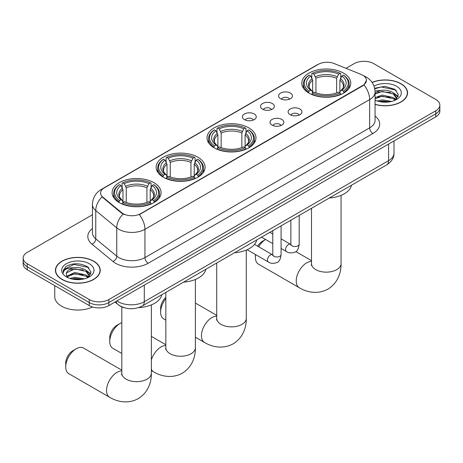 <?xml version="1.0" encoding="UTF-8"?>
<svg xmlns="http://www.w3.org/2000/svg" width="463" height="463" viewBox="0 0 463 463"><rect width="100%" height="100%" fill="white"/><g stroke="black" fill="none" stroke-linecap="round" stroke-linejoin="round"><path stroke-width="0.69" d="M248.81 127.852A24.481 14.133 0 0 0 222.13 124.784A24.481 14.133 0 0 0 207.019 137.847A24.481 14.133 0 0 0 214.19 147.836A24.481 14.133 0 0 0 240.87 150.903A24.481 14.133 0 0 0 255.981 137.847A24.481 14.133 0 0 0 248.81 127.852M197.927 157.229A24.481 14.133 0 0 0 171.246 154.167A24.481 14.133 0 0 0 156.135 167.224A24.481 14.133 0 0 0 163.306 177.219A24.481 14.133 0 0 0 189.98 180.281A24.481 14.133 0 0 0 205.097 167.224A24.481 14.133 0 0 0 197.927 157.229M153.901 182.648A24.481 14.133 0 0 0 127.221 179.586A24.481 14.133 0 0 0 112.11 192.643A24.481 14.133 0 0 0 119.28 202.638A24.481 14.133 0 0 0 145.955 205.699A24.481 14.133 0 0 0 161.066 192.643A24.481 14.133 0 0 0 153.901 182.648M343.592 73.131A24.481 14.133 0 0 0 316.912 70.063A24.481 14.133 0 0 0 301.801 83.126A24.481 14.133 0 0 0 308.971 93.115A24.481 14.133 0 0 0 335.646 96.182A24.481 14.133 0 0 0 350.763 83.126A24.481 14.133 0 0 0 343.592 73.131M280.619 98.735A6.928 3.999 180 0 1 279.247 97.606A6.928 3.999 180 0 1 281.539 92.635A6.928 3.999 180 0 1 290.417 93.08A6.928 3.999 180 0 1 291.794 97.606A6.928 3.999 180 0 1 280.619 98.735M289.578 99.151A4.155 2.402 0 0 0 288.461 97.982A4.155 2.402 0 0 0 284.363 97.375A4.155 2.402 0 0 0 281.463 99.151M262.527 109.181A6.928 3.999 180 0 1 261.155 108.053A6.928 3.999 180 0 1 263.447 103.081A6.928 3.999 180 0 1 272.325 103.527A6.928 3.999 180 0 1 273.702 108.053A6.928 3.999 180 0 1 262.527 109.181M271.48 109.598A4.155 2.402 0 0 0 270.369 108.429A4.155 2.402 0 0 0 266.271 107.821A4.155 2.402 0 0 0 263.372 109.598M244.435 119.628A6.928 3.999 180 0 1 243.058 118.499A6.928 3.999 180 0 1 245.355 113.528A6.928 3.999 180 0 1 254.233 113.973A6.928 3.999 180 0 1 255.605 118.499A6.928 3.999 180 0 1 244.435 119.628M253.388 120.044A4.155 2.402 0 0 0 252.271 118.875A4.155 2.402 0 0 0 248.18 118.268A4.155 2.402 0 0 0 245.28 120.044M290.127 114.668A6.928 3.999 180 0 1 288.75 113.539A6.928 3.999 180 0 1 291.048 108.568A6.928 3.999 180 0 1 299.926 109.013A6.928 3.999 180 0 1 301.297 113.539A6.928 3.999 180 0 1 290.127 114.668M299.081 115.084A4.155 2.402 0 0 0 297.964 113.915A4.155 2.402 0 0 0 293.866 113.308A4.155 2.402 0 0 0 290.972 115.084M272.03 125.114A6.928 3.999 180 0 1 270.658 123.986A6.928 3.999 180 0 1 272.95 119.014A6.928 3.999 180 0 1 281.828 119.46A6.928 3.999 180 0 1 283.206 123.986A6.928 3.999 180 0 1 272.03 125.114M280.983 125.531A4.155 2.402 0 0 0 279.872 124.362A4.155 2.402 0 0 0 275.774 123.754A4.155 2.402 0 0 0 272.875 125.531M361.128 74.433A12.472 7.2 180 0 1 362.795 75.243A12.472 7.2 180 0 1 366.447 80.331A12.472 7.2 180 0 1 362.795 85.423L140.706 213.646A12.472 7.2 180 0 1 121.671 212.685L102.838 197.157A12.472 7.2 180 0 1 100.581 193.03A12.472 7.2 180 0 1 104.239 187.937L318.266 64.369A12.472 7.2 180 0 1 334.234 63.564L361.128 74.433M124.46 307.785A13.855 7.998 180 0 1 118.864 305.169M375.065 104.418A22.403 12.935 0 0 0 407.567 92.872A22.403 12.935 0 0 0 401.01 83.728A22.403 12.935 0 0 0 372.067 82.385M93.671 261.167A22.403 12.935 0 0 0 69.259 258.36A22.403 12.935 0 0 0 55.433 270.311A22.403 12.935 0 0 0 61.99 279.455A22.403 12.935 0 0 0 86.407 282.262A22.403 12.935 0 0 0 100.234 270.311A22.403 12.935 0 0 0 93.671 261.167M55.664 271.474A22.403 12.935 0 0 0 55.583 271.822M366.447 80.331L364.005 84.92L362.795 85.794L139.299 214.647A16.164 9.335 60 0 1 144.948 229.301A18.474 10.666 180 0 1 118.823 229.301A18.474 10.666 180 0 1 116.751 227.871L95.766 210.572A18.474 10.666 180 0 1 92.426 204.455L92.426 232.739A18.474 10.666 0 0 0 95.766 238.856L116.751 256.161A18.474 10.666 0 0 0 118.823 257.584A18.474 10.666 0 0 0 144.948 257.584L369.653 127.852A18.474 10.666 0 0 0 375.065 120.311L375.065 92.021A18.474 10.666 180 0 1 369.653 99.568A16.164 9.335 -120 0 0 364.005 84.92M92.426 214.745L27.207 252.399A13.855 7.998 0 0 0 23.15 258.053L23.15 264.089A13.855 7.998 0 0 0 27.207 269.744L89.261 305.574L89.261 302.553A13.855 7.998 0 0 0 108.857 302.553L435.793 113.805A13.855 7.998 0 0 0 439.85 108.145A13.855 7.998 0 0 1 435.793 113.805L108.857 302.553A13.855 7.998 0 0 1 89.261 302.553L27.207 266.729L89.261 302.553L89.261 299.538A13.855 7.998 0 0 0 108.857 299.538L435.793 110.784A13.855 7.998 0 0 0 439.85 105.13A13.855 7.998 0 0 0 435.793 99.47L373.739 63.645A13.855 7.998 0 0 0 354.143 63.645L346.029 68.327M23.15 261.074A13.855 7.998 0 0 0 27.207 266.729A13.855 7.998 0 0 1 23.15 261.074M124.472 214.647L121.671 213.235L101.999 196.856A16.164 10.811 129.5 0 0 95.766 210.572L95.766 238.856A4.618 3.091 -50.5 0 1 91.987 244.157A23.092 13.334 180 0 1 92.426 228.508M23.15 258.053A13.855 7.998 0 0 0 27.207 263.713L89.261 299.538M100.083 271.822A22.403 12.935 0 0 0 100.002 271.474M407.417 94.383A22.403 12.935 0 0 0 407.336 94.035M89.261 305.574A13.855 7.998 0 0 0 108.857 305.574L435.793 116.821A13.855 7.998 0 0 0 439.85 111.161L439.85 105.13M375.065 104.268A22.172 12.802 0 0 0 407.336 92.872A22.172 12.802 0 0 0 400.842 83.82A22.172 12.802 0 0 0 372.154 82.512M377.281 101.021L382.178 99.823L391.669 101.42M379.197 101.547L382.178 101.021L389.678 101.837M375.065 97.624L382.178 95.037L393.33 97.56L395.709 99.823M375.065 98.822L382.178 96.235L393.33 98.758L395.089 100.239M375.036 90.991L381.535 90.314A11.546 6.667 0 0 0 375.065 93.416M381.535 90.314C385.968 89.851 389.898 90.667 393.33 92.768L396.716 98.087L396.635 98.966M375.065 94.035L382.178 91.442L393.33 93.966L396.675 98.688M375.065 99.921L375.557 100.378M375.065 100.158A16.164 9.335 0 0 0 396.6 99.47A16.164 9.335 0 0 0 396.6 86.274A16.164 9.335 0 0 0 374.006 86.124M395.28 100.153L398.388 94.689L394.846 89.313L384.851 86.326L374.642 88.265M374.752 88.78L381.356 86.98L395.576 89.978L396.27 90.453M377.785 92.432L381.356 91.767L390.5 92.542M395.454 94.689L398.024 96.836M377.785 97.218L381.356 96.559L390.5 97.328M395.454 99.476L395.83 99.724M379.51 101.617L381.356 101.345L389.505 101.866M394.088 93.318L398.168 96.408M394.088 98.11L396.212 99.389M62.158 279.363A22.172 12.802 0 0 0 86.315 282.135A22.172 12.802 0 0 0 100.002 270.311A22.172 12.802 0 0 0 93.509 261.259A22.172 12.802 0 0 0 69.346 258.487A22.172 12.802 0 0 0 55.664 270.311A22.172 12.802 0 0 0 62.158 279.363M54.738 285.642L54.738 296.708A23.092 13.334 0 0 0 61.504 306.141A23.092 13.334 0 0 0 92.559 306.981M69.948 278.46L74.844 277.262L84.335 278.853M71.863 278.986L74.844 278.46L82.345 279.276M87.947 277.592L91.055 272.128L87.507 266.752C79.914 262.828 72.668 262.781 65.769 266.613L63.107 271.492L63.362 273.06C63.512 269.547 67.123 267.776 74.202 267.753A11.546 6.667 0 0 0 66.284 274.084A11.546 6.667 0 0 0 66.846 276.133L74.844 272.476L85.996 274.999L88.375 277.262M67.233 276.77L74.844 273.674L85.996 276.197L87.756 277.678M74.202 267.753C78.629 267.29 82.564 268.106 85.996 270.207L89.382 275.526L89.301 276.405M66.29 274.212L66.678 272.8L74.844 268.881L85.996 271.405L89.342 276.127M66.846 276.133L68.223 277.817M89.261 263.713A16.164 9.335 0 0 0 66.4 263.713A16.164 9.335 0 0 0 66.4 276.909A16.164 9.335 0 0 0 89.266 276.909A16.164 9.335 0 0 0 89.261 263.713M63.113 271.602L63.61 269.628L74.022 264.414L88.242 267.417L88.937 267.892M70.451 269.865L74.022 269.206L83.166 269.981M88.12 272.122L90.684 274.275M70.451 274.657L74.022 273.998L83.166 274.767M88.12 276.915L88.497 277.163M72.17 279.056L74.022 278.784L82.171 279.305M86.755 270.757L90.835 273.847M86.755 275.549L88.873 276.828M257.7 246.223A10.163 5.869 -60 0 1 262.59 241.182L265.554 239.469A14.781 8.531 120 0 0 258.655 246.779M255.657 254.644A14.781 8.531 120 0 0 255.408 257.399A14.781 8.531 120 0 0 258.47 264.165L299.295 287.731A14.781 8.531 -60 0 1 297.026 275.89A14.781 8.531 -60 0 1 306.685 262.862A14.781 8.531 -60 0 1 311.501 261.445M308.532 92.855L309.186 91.107A21.987 12.692 0 0 1 309.186 75.139L310.696 76.013A19.863 11.465 0 0 0 310.696 90.233L312.189 91.084L312.675 92.866M312.675 92.137L312.675 80.197L310.696 76.013M311.796 77.906L311.796 73.629L312.456 73.252A21.987 12.692 0 0 1 340.108 73.252L338.598 74.126A19.863 11.465 0 0 0 313.966 74.126L315.94 78.311L315.94 92.913M336.624 92.913L336.624 78.311L338.598 74.126M329.332 198.002A25.401 14.666 0 0 0 351.498 185.206M311.796 94.128A22.907 13.224 0 0 0 340.762 94.128L340.108 92.994A21.987 12.692 0 0 1 312.456 92.994L311.796 94.516M340.762 94.516L340.762 94.128M309.186 75.139L308.532 75.515A22.907 13.224 0 0 0 303.369 83.878A22.907 13.224 0 0 0 308.532 92.241M340.108 73.252L340.762 73.629L340.762 77.906M312.456 92.994L313.966 92.12A19.863 11.465 0 0 0 338.598 92.12L340.108 92.994M310.696 90.233L309.186 91.107M313.966 74.126L312.456 73.252M312.189 78.583A17.768 10.255 0 0 0 312.189 91.084L312.276 91.136C309.753 88.699 308.723 87.038 309.191 86.164A17.09 9.868 0 0 1 312.675 80.197M344.032 92.241A22.907 13.224 0 0 0 349.189 83.878A22.907 13.224 0 0 0 344.032 75.515L343.372 75.139A21.987 12.692 0 0 1 343.372 91.107L344.032 92.855M343.372 91.107L341.862 90.233A19.863 11.465 0 0 0 341.862 76.013L343.372 75.139M341.862 76.013L339.888 80.197L339.888 92.137L340.369 91.084L341.862 90.233M339.888 80.197A17.09 9.868 0 0 1 343.372 86.164C343.835 87.044 342.805 88.699 340.288 91.136L340.369 91.084A17.768 10.255 0 0 0 340.369 78.583M339.888 92.866L339.888 92.137M165.835 298.67A14.781 8.531 120 0 0 160.626 312.12L160.626 308.346A10.163 5.869 -60 0 1 165.835 297.362M160.626 312.12A14.781 8.531 120 0 0 163.688 318.885L165.835 320.124M213.75 147.575L214.404 145.828A21.987 12.692 0 0 1 214.404 129.86L215.92 130.734A19.863 11.465 0 0 0 215.92 144.954L217.413 145.804L217.894 147.587M217.894 146.858L217.894 134.918L215.92 130.734M217.014 132.626L217.014 128.349L217.674 127.973A21.987 12.692 0 0 1 245.326 127.973L243.816 128.847A19.863 11.465 0 0 0 219.184 128.847L221.158 133.031L221.158 147.633M241.842 147.633L241.842 133.031L243.816 128.847M234.556 252.723A25.401 14.666 0 0 0 256.722 239.927M217.014 148.849A22.907 13.224 0 0 0 245.986 148.849L245.326 147.714A21.987 12.692 0 0 1 217.674 147.714L217.014 149.236M245.986 149.236L245.986 148.849M214.404 129.86L213.75 130.236A22.907 13.224 0 0 0 208.593 138.599A22.907 13.224 0 0 0 213.75 146.962M245.326 127.973L245.986 128.349L245.986 132.626M217.674 147.714L219.184 146.84A19.863 11.465 0 0 0 243.816 146.84L245.326 147.714M215.92 144.954L214.404 145.828M219.184 128.847L217.674 127.973M217.413 133.303A17.768 10.255 0 0 0 217.413 145.804L217.494 145.857C214.971 143.42 213.941 141.759 214.41 140.891A17.09 9.868 0 0 1 217.894 134.918M249.25 146.962A22.907 13.224 0 0 0 254.407 138.599A22.907 13.224 0 0 0 249.25 130.236L248.596 129.86A21.987 12.692 0 0 1 248.596 145.828L249.25 147.575M248.596 145.828L247.08 144.954A19.863 11.465 0 0 0 247.08 130.734L248.596 129.86M247.08 130.734L245.106 134.918L245.106 146.858L245.587 145.804L247.08 144.954M245.106 134.918A17.09 9.868 0 0 1 248.59 140.891C249.053 141.765 248.029 143.426 245.506 145.857L245.587 145.804A17.768 10.255 0 0 0 245.587 133.303M245.106 147.587L245.106 146.858M109.743 341.497L109.743 337.724A10.163 5.869 -60 0 1 116.925 325.281L120.195 323.394A14.781 8.531 120 0 0 109.743 341.497A14.781 8.531 120 0 0 112.804 348.263L121.81 353.46M162.866 176.959L163.52 175.205A21.987 12.692 0 0 1 163.52 159.237L165.031 160.111A19.863 11.465 0 0 0 165.031 174.331L166.524 175.182L167.01 176.964M167.01 176.235L167.01 164.296L165.031 160.111M166.13 162.004L166.13 157.727L166.79 157.356A21.987 12.692 0 0 1 194.443 157.356L192.932 158.224A19.863 11.465 0 0 0 168.3 158.224L170.274 162.409L170.274 177.011M190.953 177.011L190.953 162.409L192.932 158.224M183.666 282.1A25.401 14.666 0 0 0 205.832 269.304M166.13 178.226A22.907 13.224 0 0 0 195.097 178.226L194.443 177.092A21.987 12.692 0 0 1 166.79 177.092L166.13 178.62M195.097 178.62L195.097 178.226M163.52 159.237L162.866 159.613A22.907 13.224 0 0 0 157.704 167.976A22.907 13.224 0 0 0 162.866 176.339M194.443 157.356L195.097 157.727L195.097 162.004M166.79 177.092L168.3 176.218A19.863 11.465 0 0 0 192.932 176.218L194.443 177.092M165.031 174.331L163.52 175.205M168.3 158.224L166.79 157.356M166.524 162.687A17.768 10.255 0 0 0 166.524 175.182L166.611 175.234C164.087 172.797 163.057 171.142 163.526 170.268A17.09 9.868 0 0 1 167.01 164.296M198.367 176.339A22.907 13.224 0 0 0 203.523 167.976A22.907 13.224 0 0 0 198.367 159.613L197.707 159.237A21.987 12.692 0 0 1 197.707 175.205L198.367 176.959M197.707 175.205L196.196 174.331A19.863 11.465 0 0 0 196.196 160.111L197.707 159.237M196.196 160.111L194.223 164.296L194.223 176.235L194.703 175.182L196.196 174.331M194.223 164.296A17.09 9.868 0 0 1 197.707 170.268C198.17 171.142 197.14 172.803 194.622 175.234L194.703 175.182A17.768 10.255 0 0 0 194.703 162.687M194.223 176.964L194.223 176.235M121.81 322.607A14.781 8.531 120 0 0 120.195 323.394L116.925 325.281M65.717 366.916L65.717 363.142A10.163 5.869 -60 0 1 72.899 350.699L76.169 348.813A14.781 8.531 120 0 0 65.717 366.916A14.781 8.531 120 0 0 68.779 373.682L109.604 397.254A14.781 8.531 -60 0 1 107.335 385.407A14.781 8.531 -60 0 1 116.994 372.385A14.781 8.531 -60 0 1 121.81 370.961M118.841 202.372L119.495 200.624A21.987 12.692 0 0 1 119.495 184.656L121.005 185.53A19.863 11.465 0 0 0 121.005 199.75L122.498 200.601L122.984 202.383M122.984 201.654L122.984 189.714L121.005 185.53M122.105 187.422L122.105 183.145L122.759 182.775A21.987 12.692 0 0 1 150.417 182.775L148.907 183.643A19.863 11.465 0 0 0 124.275 183.643L126.249 187.828L126.249 202.429M146.927 202.429L146.927 187.828L148.907 183.643M138.692 307.577A25.401 14.666 0 0 0 161.807 294.723M122.105 203.645A22.907 13.224 0 0 0 151.071 203.645L150.417 202.51A21.987 12.692 0 0 1 122.759 202.51L122.105 204.033M151.071 204.033L151.071 203.645M119.495 184.656L118.841 185.032A22.907 13.224 0 0 0 113.678 193.395A22.907 13.224 0 0 0 118.841 201.758M150.417 182.775L151.071 183.145L151.071 187.422M122.759 202.51L124.275 201.636A19.863 11.465 0 0 0 148.907 201.636L150.417 202.51M121.005 199.75L119.495 200.624M124.275 183.643L122.759 182.775M122.498 188.105A17.768 10.255 0 0 0 122.498 200.601L122.585 200.653C120.062 198.216 119.032 196.555 119.5 195.687A17.09 9.868 0 0 1 122.984 189.714M154.341 201.758A22.907 13.224 0 0 0 159.498 193.395A22.907 13.224 0 0 0 154.341 185.032L153.681 184.656A21.987 12.692 0 0 1 153.681 200.624L154.341 202.372M153.681 200.624L152.171 199.75A19.863 11.465 0 0 0 152.171 185.53L153.681 184.656M152.171 185.53L150.197 189.714L150.197 201.654L150.678 200.601L152.171 199.75M150.197 189.714A17.09 9.868 0 0 1 153.681 195.687C154.144 196.561 153.114 198.222 150.597 200.653L150.678 200.601A17.768 10.255 0 0 0 150.678 188.105M150.197 202.383L150.197 201.654M121.81 370.163L83.554 348.078A14.781 8.531 120 0 0 76.169 348.813L72.899 350.699M102.838 197.157L102.838 197.707M121.671 212.685L121.671 213.235M140.706 213.646L140.706 214.016M362.795 85.423L362.795 85.794M148.218 263.239A4.618 2.668 60 0 1 144.948 257.584L144.948 229.301L369.653 99.568L369.653 127.852A4.618 2.668 60 0 0 372.918 133.506L148.218 263.239A23.092 13.334 180 0 1 115.553 263.239A23.092 13.334 180 0 1 112.966 261.462L91.987 244.157M375.065 92.021C374.752 85.383 371.835 80.4 366.308 77.078L363.976 75.944A16.164 7.57 112 0 0 363.756 75.863M102.861 188.881A16.164 9.335 -120 0 0 101.189 189.512C95.662 192.828 92.739 197.811 92.426 204.455M101.189 189.512L316.906 64.965A16.164 9.335 60 0 1 318.133 64.444M123.048 214.091A16.164 10.811 129.5 0 0 116.751 227.871L116.751 256.161A4.618 3.091 -50.5 0 1 112.966 261.462M375.065 116.08A23.092 13.334 180 0 1 372.918 133.506M108.857 299.538L108.857 305.574M435.793 110.784L435.793 116.821M27.207 263.713L27.207 269.744M116.925 300.915A18.474 10.666 0 0 0 118.169 301.708A18.474 10.666 0 0 0 144.294 301.708L388.596 160.661A18.474 10.666 0 0 0 394.007 153.12C394.146 157.704 391.704 161.628 386.686 164.892L142.384 305.939A9.237 5.336 60 0 0 144.294 301.708L144.294 285.115M388.596 144.068L388.596 160.661A9.237 5.336 60 0 1 386.686 164.892M116.178 301.349A9.237 6.181 129.5 0 0 117.787 304.353L114.98 302.038M341.063 195.369L341.063 263.621A14.781 8.531 180 0 1 336.734 269.651A14.781 8.531 180 0 1 315.83 269.651A14.781 8.531 180 0 1 311.501 263.621L311.31 265.363M336.624 78.311A17.09 9.868 0 0 0 315.94 78.311M337.105 76.702A17.768 10.255 0 0 0 315.459 76.702M246.281 250.089L246.281 318.341A14.781 8.531 180 0 1 241.952 324.372A14.781 8.531 180 0 1 221.048 324.372A14.781 8.531 180 0 1 216.719 318.341L216.528 320.083M246.281 318.341C246.478 326.884 243.231 337.735 233.149 343.83C222.836 349.513 211.817 346.897 204.513 342.452A14.781 8.531 -60 0 1 202.25 330.611A14.781 8.531 -60 0 1 211.904 317.583A14.781 8.531 -60 0 1 216.719 316.165M241.842 133.031A17.09 9.868 0 0 0 221.158 133.031M242.323 131.423A17.768 10.255 0 0 0 220.677 131.423M195.398 279.467L195.398 347.719A14.781 8.531 180 0 1 191.069 353.755A14.781 8.531 180 0 1 170.164 353.755A14.781 8.531 180 0 1 165.835 347.719L165.638 349.461M151.366 359.971A14.781 8.531 -60 0 1 161.02 346.966A14.781 8.531 -60 0 1 165.835 345.543M195.398 347.719C195.594 356.261 192.348 367.113 182.266 373.207C171.952 378.89 160.933 376.28 153.629 371.835A14.781 8.531 -60 0 1 151.366 369.237M190.953 162.409A17.09 9.868 0 0 0 170.274 162.409M191.439 160.8A17.768 10.255 0 0 0 169.794 160.8M151.366 304.885L151.366 373.137A14.781 8.531 180 0 1 147.037 379.168A14.781 8.531 180 0 1 126.139 379.168A14.781 8.531 180 0 1 121.81 373.137L121.613 374.88M146.927 187.828A17.09 9.868 0 0 0 126.249 187.828M147.413 186.219A17.768 10.255 0 0 0 125.768 186.219M299.179 215.411L299.179 244.14A4.155 2.402 180 0 1 297.773 245.94A4.155 2.402 180 0 1 292.084 245.836A4.155 2.402 180 0 1 290.868 244.14L290.735 245.037L291.105 244.73M299.179 244.14C298.612 248.967 297.119 251.664 294.7 252.231C291.262 253.29 288.501 253.053 286.412 251.513A4.155 2.402 -60 0 1 285.775 248.18A4.155 2.402 -60 0 1 288.495 244.516A4.155 2.402 -60 0 1 288.675 244.418A4.155 2.402 -60 0 1 290.573 244.314L290.857 244.458M281.087 225.857L281.087 254.586A4.155 2.402 180 0 1 279.681 256.386A4.155 2.402 180 0 1 273.992 256.282A4.155 2.402 180 0 1 272.776 254.586L272.638 255.483L273.014 255.177M281.087 254.586C280.52 259.413 279.021 262.11 276.602 262.677C273.17 263.736 270.409 263.499 268.32 261.96A4.155 2.402 -60 0 1 267.683 258.626A4.155 2.402 -60 0 1 270.398 254.963A4.155 2.402 -60 0 1 270.583 254.864A4.155 2.402 -60 0 1 272.476 254.76L272.759 254.905M316.906 64.965L319.869 63.587M142.384 305.939C134.947 309.672 127.516 309.672 120.079 305.939L117.787 304.353M394.007 153.12L394.007 140.943M407.336 94.724L407.336 92.872M396.716 98.879L396.716 98.087M100.002 272.163L100.002 270.311M89.382 276.318L89.382 275.526M55.664 272.163L55.664 270.311M341.063 263.621C341.26 272.163 338.013 283.015 327.931 289.109C317.618 294.792 306.599 292.176 299.295 287.731M255.408 254.505L255.408 257.399M262.59 241.182L265.554 239.469M303.369 88.103L303.369 83.878M349.189 88.103L349.189 83.878M311.501 260.646L295.793 251.577M311.501 208.298L311.501 263.621M204.513 342.452L195.398 337.191M208.593 142.824L208.593 138.599M254.407 142.824L254.407 138.599M216.719 315.367L195.398 303.057M216.719 263.019L216.719 318.341M153.629 371.835L151.366 370.527M157.704 172.201L157.704 167.976M203.523 172.201L203.523 167.976M165.835 344.744L151.366 336.393M165.835 292.396L165.835 347.719M151.366 373.137C151.569 381.68 148.322 392.531 138.24 398.626C127.927 404.309 116.907 401.699 109.604 397.254M113.678 197.62L113.678 193.395M159.498 197.62L159.498 193.395M121.81 306.888L121.81 373.137M286.412 251.513L281.087 248.434M272.776 243.636L261.531 237.149M290.868 220.209L290.868 244.14M290.573 244.314L281.087 238.839M272.776 234.035L269.848 232.345M268.32 261.96L247.132 249.725M272.776 230.655L272.776 254.586M272.476 254.76L254.505 244.383"/></g></svg>
